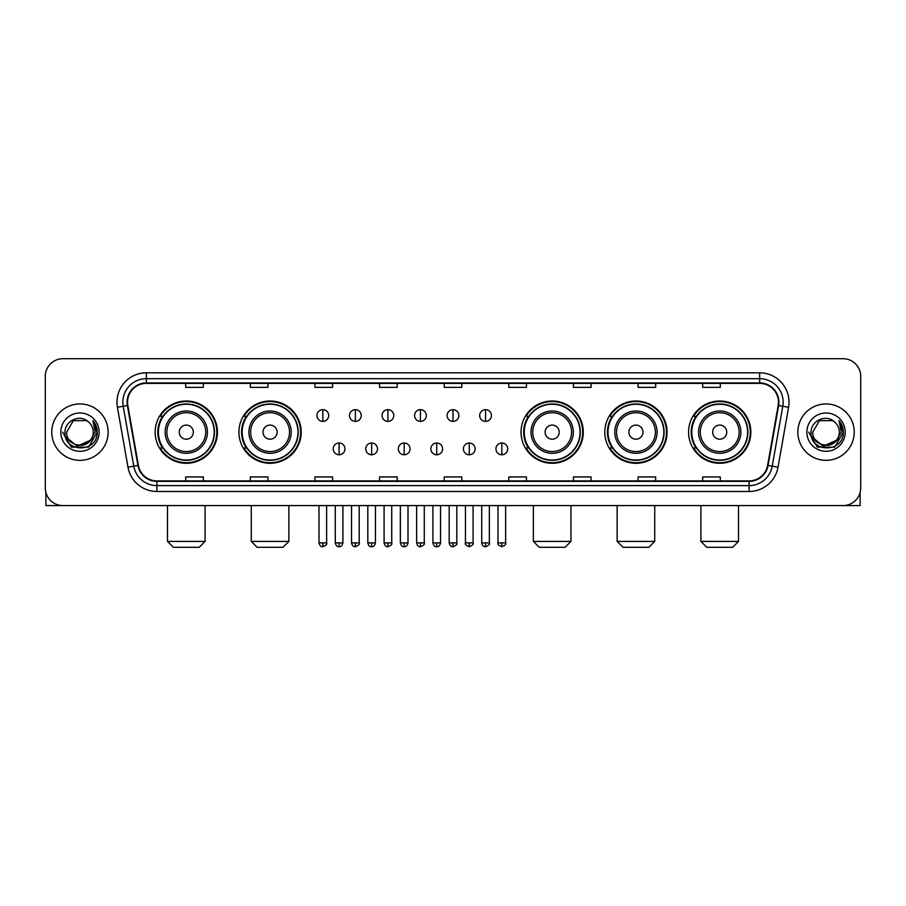 <?xml version="1.0" encoding="UTF-8"?>
<svg xmlns="http://www.w3.org/2000/svg" width="906" height="906" viewBox="0 0 906 906"><rect width="100%" height="100%" fill="white"/><g stroke="black" fill="none" stroke-linecap="round" stroke-linejoin="round"><path stroke-width="1.36" d="M688.571 432.151A31.132 31.132 0 0 0 719.704 463.283A31.132 31.132 0 0 0 750.848 432.151A31.132 31.132 0 0 0 719.704 401.007A31.132 31.132 0 0 0 688.571 432.151M604.8 432.151A31.132 31.132 0 0 0 635.933 463.283A31.132 31.132 0 0 0 667.076 432.151A31.132 31.132 0 0 0 635.933 401.007A31.132 31.132 0 0 0 604.8 432.151M521.029 432.151A31.132 31.132 0 0 0 552.162 463.283A31.132 31.132 0 0 0 583.294 432.151A31.132 31.132 0 0 0 552.162 401.007A31.132 31.132 0 0 0 521.029 432.151M238.924 432.151A31.132 31.132 0 0 0 270.067 463.283A31.132 31.132 0 0 0 301.2 432.151A31.132 31.132 0 0 0 270.067 401.007A31.132 31.132 0 0 0 238.924 432.151M155.153 432.151A31.132 31.132 0 0 0 186.296 463.283A31.132 31.132 0 0 0 217.429 432.151A31.132 31.132 0 0 0 186.296 401.007A31.132 31.132 0 0 0 155.153 432.151M162.627 448.006A28.494 28.494 0 0 1 162.627 416.284M246.398 448.006A28.494 28.494 0 0 1 246.398 416.284M528.492 448.006A28.494 28.494 0 0 1 528.492 416.284M612.263 448.006A28.494 28.494 0 0 1 612.263 416.284M696.035 448.006A28.494 28.494 0 0 1 696.035 416.284M45.3 376.341L45.3 487.949A17.622 17.622 0 0 0 62.922 505.582L843.078 505.582A17.622 17.622 0 0 0 860.7 487.949L860.7 376.341A17.622 17.622 0 0 0 843.078 358.708L62.922 358.708A17.622 17.622 0 0 0 45.3 376.341L45.3 487.949M51.767 432.151A28.199 28.199 0 0 0 79.966 460.339A28.199 28.199 0 0 0 108.154 432.151A28.199 28.199 0 0 0 79.966 403.951A28.199 28.199 0 0 0 51.767 432.151A28.199 28.199 0 0 0 79.966 460.339A28.199 28.199 0 0 0 108.154 432.151A28.199 28.199 0 0 0 79.966 403.951A28.199 28.199 0 0 0 51.767 432.151M797.846 432.151A28.199 28.199 0 0 0 826.034 460.339A28.199 28.199 0 0 0 854.233 432.151A28.199 28.199 0 0 0 826.034 403.951A28.199 28.199 0 0 0 797.846 432.151A28.199 28.199 0 0 0 826.034 460.339A28.199 28.199 0 0 0 854.233 432.151A28.199 28.199 0 0 0 826.034 403.951A28.199 28.199 0 0 0 797.846 432.151M127.542 402.185A18.8 18.8 0 0 1 146.342 383.385L759.658 383.385A18.8 18.8 0 0 1 778.175 405.446L767.608 465.367A18.8 18.8 0 0 1 749.092 480.905L156.908 480.905A18.8 18.8 0 0 1 138.392 465.367L127.825 405.446A18.8 18.8 0 0 1 127.542 402.185M127.078 402.185A19.264 19.264 0 0 0 127.372 405.526L137.939 465.446A19.264 19.264 0 0 0 156.908 481.369L749.092 481.369A19.264 19.264 0 0 0 768.062 465.446L778.628 405.526A19.264 19.264 0 0 0 759.658 382.921L146.342 382.921A19.264 19.264 0 0 0 127.078 402.185M117.418 407.281A29.377 29.377 0 0 1 146.342 372.808L759.658 372.808A29.377 29.377 0 0 1 788.582 407.281L778.016 467.202A29.377 29.377 0 0 1 749.092 491.482L156.908 491.482A29.377 29.377 0 0 1 127.984 467.202L117.418 407.281L123.205 406.262A23.499 23.499 0 0 1 146.342 378.685L759.658 378.685A23.499 23.499 0 0 1 782.795 406.262L772.229 466.182A23.499 23.499 0 0 1 749.092 485.605L156.908 485.605A23.499 23.499 0 0 1 133.771 466.182L123.205 406.262A23.499 23.499 0 0 1 122.842 402.185M843.078 358.708L62.922 358.708M62.922 505.582L843.078 505.582M860.7 487.949L860.7 376.341M768.062 465.446L772.229 466.182L782.795 406.262L788.582 407.281M444.189 383.385L444.189 387.36L461.811 387.36L461.811 383.385M379.569 383.385L379.569 387.36L397.19 387.36L397.19 383.385M314.948 383.385L314.948 387.36L332.57 387.36L332.57 383.385M250.328 383.385L250.328 387.36L267.95 387.36L267.95 383.385M185.707 383.385L185.707 387.36L203.329 387.36L203.329 383.385M508.81 383.385L508.81 387.36L526.431 387.36L526.431 383.385M573.43 383.385L573.43 387.36L591.052 387.36L591.052 383.385M638.051 383.385L638.051 387.36L655.672 387.36L655.672 383.385M702.671 383.385L702.671 387.36L720.293 387.36L720.293 383.385M461.811 480.905L461.811 476.93L444.189 476.93L444.189 480.905M397.19 480.905L397.19 476.93L379.569 476.93L379.569 480.905M332.57 480.905L332.57 476.93L314.948 476.93L314.948 480.905M267.95 480.905L267.95 476.93L250.328 476.93L250.328 480.905M203.329 480.905L203.329 476.93L185.707 476.93L185.707 480.905M526.431 480.905L526.431 476.93L508.81 476.93L508.81 480.905M591.052 480.905L591.052 476.93L573.43 476.93L573.43 480.905M655.672 480.905L655.672 476.93L638.051 476.93L638.051 480.905M720.293 480.905L720.293 476.93L702.671 476.93L702.671 480.905M90.136 440.678C83.092 450.203 65.991 444.11 66.682 432.151C65.866 449.274 94.054 449.274 93.239 432.151C94.054 449.274 65.866 449.274 66.682 432.151L73.318 420.644L86.602 420.644L88.663 422.117C80.509 413.578 64.824 420.611 64.972 432.151C63.477 452.638 96.704 453.181 97.248 433.136L97.27 432.151C97.225 427.791 95.776 423.963 92.933 420.667L95.221 432.151L90.136 440.678A13.273 13.273 0 0 0 93.239 432.151C94.054 449.274 65.866 449.274 66.682 432.151L73.318 420.644M93.239 432.151A13.273 13.273 0 0 0 88.663 422.117M90.985 439.965L77.135 446.25L65.379 436.454M60.804 432.151A19.151 19.151 0 0 0 79.966 451.301A19.151 19.151 0 0 0 99.116 432.151A19.151 19.151 0 0 0 79.966 412.989A19.151 19.151 0 0 0 60.804 432.151M92.933 420.667L97.27 432.649L96.466 426.896L97.27 432.649L96.466 426.896L97.27 432.649L93.058 420.814L97.27 432.649L93.058 420.814L97.27 432.151L88.618 447.145L71.302 447.145L62.65 432.151M93.058 420.814L97.27 432.66M45.889 492.468L45.889 505.582L114.031 505.582M199.218 547.292L173.363 547.292L167.497 541.414L205.096 541.414L199.218 547.292M193.34 432.151A7.044 7.044 0 0 0 186.296 425.095A7.044 7.044 0 0 0 179.241 432.151A7.044 7.044 0 0 0 186.296 439.195A7.044 7.044 0 0 0 193.34 432.151M207.44 432.151A21.144 21.144 0 0 0 186.296 410.996A21.144 21.144 0 0 0 165.141 432.151A21.144 21.144 0 0 0 186.296 453.294A21.144 21.144 0 0 0 207.44 432.151A21.144 21.144 0 0 1 186.296 453.294A21.144 21.144 0 0 1 165.141 432.151M214.201 432.151A27.905 27.905 0 0 0 186.296 404.246A27.905 27.905 0 0 0 158.391 432.151A27.905 27.905 0 0 0 186.296 460.044A27.905 27.905 0 0 0 214.201 432.151M216.84 432.151A30.544 30.544 0 0 1 160.181 448.006L163.012 448.006A28.165 28.165 0 0 0 204.926 453.26A28.165 28.165 0 0 0 204.926 411.03A28.165 28.165 0 0 0 163.012 416.284L160.181 416.284A30.544 30.544 0 0 1 216.84 432.151M282.989 547.292L257.134 547.292L251.268 541.414L288.867 541.414L282.989 547.292M277.111 432.151A7.044 7.044 0 0 0 270.067 425.095A7.044 7.044 0 0 0 263.012 432.151A7.044 7.044 0 0 0 270.067 439.195A7.044 7.044 0 0 0 277.111 432.151M291.211 432.151A21.144 21.144 0 0 0 270.067 410.996A21.144 21.144 0 0 0 248.912 432.151A21.144 21.144 0 0 0 270.067 453.294A21.144 21.144 0 0 0 291.211 432.151A21.144 21.144 0 0 1 270.067 453.294A21.144 21.144 0 0 1 248.912 432.151M297.972 432.151A27.905 27.905 0 0 0 270.067 404.246A27.905 27.905 0 0 0 242.162 432.151A27.905 27.905 0 0 0 270.067 460.044A27.905 27.905 0 0 0 297.972 432.151M300.611 432.151A30.544 30.544 0 0 1 243.952 448.006L246.783 448.006A28.165 28.165 0 0 0 288.697 453.26A28.165 28.165 0 0 0 288.697 411.03A28.165 28.165 0 0 0 246.783 416.284L243.952 416.284A30.544 30.544 0 0 1 300.611 432.151M565.084 547.292L539.24 547.292L533.362 541.414L570.961 541.414L565.084 547.292M559.217 432.151A7.044 7.044 0 0 0 552.162 425.095A7.044 7.044 0 0 0 545.118 432.151A7.044 7.044 0 0 0 552.162 439.195A7.044 7.044 0 0 0 559.217 432.151M573.317 432.151A21.144 21.144 0 0 0 552.162 410.996A21.144 21.144 0 0 0 531.018 432.151A21.144 21.144 0 0 0 552.162 453.294A21.144 21.144 0 0 0 573.317 432.151A21.144 21.144 0 0 1 552.162 453.294A21.144 21.144 0 0 1 531.018 432.151M580.067 432.151A27.905 27.905 0 0 0 552.162 404.246A27.905 27.905 0 0 0 524.257 432.151A27.905 27.905 0 0 0 552.162 460.044A27.905 27.905 0 0 0 580.067 432.151M582.717 432.151A30.544 30.544 0 0 1 526.058 448.006L528.889 448.006A28.165 28.165 0 0 0 570.803 453.26A28.165 28.165 0 0 0 570.803 411.03A28.165 28.165 0 0 0 528.889 416.284L526.058 416.284A30.544 30.544 0 0 1 582.717 432.151M648.866 547.292L623.011 547.292L617.133 541.414L654.732 541.414L648.866 547.292M642.988 432.151A7.044 7.044 0 0 0 635.933 425.095A7.044 7.044 0 0 0 628.889 432.151A7.044 7.044 0 0 0 635.933 439.195A7.044 7.044 0 0 0 642.988 432.151M657.088 432.151A21.144 21.144 0 0 0 635.933 410.996A21.144 21.144 0 0 0 614.789 432.151A21.144 21.144 0 0 0 635.933 453.294A21.144 21.144 0 0 0 657.088 432.151A21.144 21.144 0 0 1 635.933 453.294A21.144 21.144 0 0 1 614.789 432.151M663.838 432.151A27.905 27.905 0 0 0 635.933 404.246A27.905 27.905 0 0 0 608.028 432.151A27.905 27.905 0 0 0 635.933 460.044A27.905 27.905 0 0 0 663.838 432.151M666.488 432.151A30.544 30.544 0 0 1 609.829 448.006L612.66 448.006A28.165 28.165 0 0 0 654.574 453.26A28.165 28.165 0 0 0 654.574 411.03A28.165 28.165 0 0 0 612.66 416.284L609.829 416.284A30.544 30.544 0 0 1 666.488 432.151M732.637 547.292L706.782 547.292L700.904 541.414L738.503 541.414L732.637 547.292M726.759 432.151A7.044 7.044 0 0 0 719.704 425.095A7.044 7.044 0 0 0 712.66 432.151A7.044 7.044 0 0 0 719.704 439.195A7.044 7.044 0 0 0 726.759 432.151M740.859 432.151A21.144 21.144 0 0 0 719.704 410.996A21.144 21.144 0 0 0 698.56 432.151A21.144 21.144 0 0 0 719.704 453.294A21.144 21.144 0 0 0 740.859 432.151A21.144 21.144 0 0 1 719.704 453.294A21.144 21.144 0 0 1 698.56 432.151M747.609 432.151A27.905 27.905 0 0 0 719.704 404.246A27.905 27.905 0 0 0 691.799 432.151A27.905 27.905 0 0 0 719.704 460.044A27.905 27.905 0 0 0 747.609 432.151M750.259 432.151A30.544 30.544 0 0 1 693.6 448.006L696.431 448.006A28.165 28.165 0 0 0 738.345 453.26A28.165 28.165 0 0 0 738.345 411.03A28.165 28.165 0 0 0 696.431 416.284L693.6 416.284A30.544 30.544 0 0 1 750.259 432.151M322.819 409.648A5.878 5.878 0 0 0 316.941 415.514A5.878 5.878 0 0 0 322.819 421.392A5.878 5.878 0 0 0 328.697 415.514A5.878 5.878 0 0 0 322.819 409.648L322.819 421.392A5.878 5.878 0 0 0 328.697 415.514A5.878 5.878 0 0 0 322.819 409.648M355.367 409.648A5.878 5.878 0 0 0 349.49 415.514A5.878 5.878 0 0 0 355.367 421.392A5.878 5.878 0 0 0 361.234 415.514A5.878 5.878 0 0 0 355.367 409.648L355.367 421.392A5.878 5.878 0 0 0 361.234 415.514A5.878 5.878 0 0 0 355.367 409.648M387.904 409.648A5.878 5.878 0 0 0 382.038 415.514A5.878 5.878 0 0 0 387.904 421.392A5.878 5.878 0 0 0 393.782 415.514A5.878 5.878 0 0 0 387.904 409.648L387.904 421.392A5.878 5.878 0 0 0 393.782 415.514A5.878 5.878 0 0 0 387.904 409.648M420.452 409.648A5.878 5.878 0 0 0 414.574 415.514A5.878 5.878 0 0 0 420.452 421.392A5.878 5.878 0 0 0 426.33 415.514A5.878 5.878 0 0 0 420.452 409.648L420.452 421.392A5.878 5.878 0 0 0 426.33 415.514A5.878 5.878 0 0 0 420.452 409.648M453 409.648A5.878 5.878 0 0 0 447.122 415.514A5.878 5.878 0 0 0 453 421.392A5.878 5.878 0 0 0 458.878 415.514A5.878 5.878 0 0 0 453 409.648L453 421.392A5.878 5.878 0 0 0 458.878 415.514A5.878 5.878 0 0 0 453 409.648M485.548 409.648A5.878 5.878 0 0 0 479.67 415.514A5.878 5.878 0 0 0 485.548 421.392A5.878 5.878 0 0 0 491.426 415.514A5.878 5.878 0 0 0 485.548 409.648L485.548 421.392A5.878 5.878 0 0 0 491.426 415.514A5.878 5.878 0 0 0 485.548 409.648M339.093 443.011A5.878 5.878 0 0 0 333.215 448.889A5.878 5.878 0 0 0 339.093 454.767A5.878 5.878 0 0 0 344.971 448.889A5.878 5.878 0 0 0 339.093 443.011L339.093 454.767A5.878 5.878 0 0 0 344.971 448.889A5.878 5.878 0 0 0 339.093 443.011M371.641 443.011A5.878 5.878 0 0 0 365.764 448.889A5.878 5.878 0 0 0 371.641 454.767A5.878 5.878 0 0 0 377.508 448.889A5.878 5.878 0 0 0 371.641 443.011L371.641 454.767A5.878 5.878 0 0 0 377.508 448.889A5.878 5.878 0 0 0 371.641 443.011M404.178 443.011A5.878 5.878 0 0 0 398.312 448.889A5.878 5.878 0 0 0 404.178 454.767A5.878 5.878 0 0 0 410.056 448.889A5.878 5.878 0 0 0 404.178 443.011L404.178 454.767A5.878 5.878 0 0 0 410.056 448.889A5.878 5.878 0 0 0 404.178 443.011M436.726 443.011A5.878 5.878 0 0 0 430.848 448.889A5.878 5.878 0 0 0 436.726 454.767A5.878 5.878 0 0 0 442.604 448.889A5.878 5.878 0 0 0 436.726 443.011L436.726 454.767A5.878 5.878 0 0 0 442.604 448.889A5.878 5.878 0 0 0 436.726 443.011M469.274 443.011A5.878 5.878 0 0 0 463.396 448.889A5.878 5.878 0 0 0 469.274 454.767A5.878 5.878 0 0 0 475.152 448.889A5.878 5.878 0 0 0 469.274 443.011L469.274 454.767A5.878 5.878 0 0 0 475.152 448.889A5.878 5.878 0 0 0 469.274 443.011M501.822 443.011A5.878 5.878 0 0 0 495.944 448.889A5.878 5.878 0 0 0 501.822 454.767A5.878 5.878 0 0 0 507.688 448.889A5.878 5.878 0 0 0 501.822 443.011L501.822 454.767A5.878 5.878 0 0 0 507.688 448.889A5.878 5.878 0 0 0 501.822 443.011M860.111 492.468L860.111 505.582L791.969 505.582M839.318 432.151C840.134 449.274 811.946 449.274 812.761 432.151L819.398 420.644L832.682 420.644L834.732 422.117C826.589 413.578 810.904 420.611 811.051 432.151C809.556 452.638 842.784 453.181 843.327 433.136L843.35 432.151C843.305 427.791 841.855 423.963 839.013 420.667L841.3 432.151L836.215 440.678A13.273 13.273 0 0 0 839.318 432.151C840.134 449.274 811.946 449.274 812.761 432.151C811.946 449.274 840.134 449.274 839.318 432.151A13.273 13.273 0 0 0 834.732 422.117M836.215 440.678C829.171 450.203 812.07 444.11 812.761 432.151M837.065 439.965L823.214 446.25L811.459 436.454M806.884 432.151A19.151 19.151 0 0 0 826.034 451.301A19.151 19.151 0 0 0 845.196 432.151A19.151 19.151 0 0 0 826.034 412.989A19.151 19.151 0 0 0 806.884 432.151M839.013 420.667L843.35 432.649L842.546 426.896L843.35 432.649L842.546 426.896L843.35 432.649L839.137 420.814L843.35 432.649L839.137 420.814L843.35 432.151L834.698 447.145L817.382 447.145L808.73 432.151M839.137 420.814L843.35 432.66M759.658 372.808L759.658 382.921M123.205 406.262L127.372 405.526M156.908 491.482L156.908 481.369M749.092 481.369L749.092 491.482M127.984 467.202L137.939 465.446M778.628 405.526L782.795 406.262M146.342 372.808L146.342 382.921M772.229 466.182L778.016 467.202M205.719 432.151A19.434 19.434 0 0 0 186.296 412.717A19.434 19.434 0 0 0 166.863 432.151A19.434 19.434 0 0 0 186.296 451.573A19.434 19.434 0 0 0 205.719 432.151M289.49 432.151A19.434 19.434 0 0 0 270.067 412.717A19.434 19.434 0 0 0 250.634 432.151A19.434 19.434 0 0 0 270.067 451.573A19.434 19.434 0 0 0 289.49 432.151M571.595 432.151A19.434 19.434 0 0 0 552.162 412.717A19.434 19.434 0 0 0 532.739 432.151A19.434 19.434 0 0 0 552.162 451.573A19.434 19.434 0 0 0 571.595 432.151M655.366 432.151A19.434 19.434 0 0 0 635.933 412.717A19.434 19.434 0 0 0 616.51 432.151A19.434 19.434 0 0 0 635.933 451.573A19.434 19.434 0 0 0 655.366 432.151M739.137 432.151A19.434 19.434 0 0 0 719.704 412.717A19.434 19.434 0 0 0 700.281 432.151A19.434 19.434 0 0 0 719.704 451.573A19.434 19.434 0 0 0 739.137 432.151M322.819 542.887L319.003 542.887C319.671 545.605 320.939 546.873 322.819 546.703L322.819 542.887L326.636 542.887L326.636 505.582M355.367 542.887L351.539 542.887C352.208 545.605 353.487 546.873 355.367 546.703L355.367 542.887L359.184 542.887L359.184 505.582M387.904 542.887L384.087 542.887C384.756 545.605 386.035 546.873 387.904 546.703L387.904 542.887L391.732 542.887L391.732 505.582M420.452 542.887L416.635 542.887C417.304 545.605 418.572 546.873 420.452 546.703L420.452 542.887L424.268 542.887L424.268 505.582M453 542.887L449.183 542.887C449.852 545.605 451.12 546.873 453 546.703L453 542.887L456.817 542.887L456.817 505.582M485.548 542.887L481.732 542.887C482.388 545.605 483.668 546.873 485.548 546.703L485.548 542.887L489.365 542.887L489.365 505.582M339.093 542.887L335.277 542.887C335.933 545.605 337.213 546.873 339.093 546.703L339.093 542.887L342.91 542.887L342.91 505.582M371.641 542.887L367.813 542.887C368.482 545.605 369.761 546.873 371.641 546.703L371.641 542.887L375.458 542.887L375.458 505.582M404.178 542.887L400.361 542.887C401.03 545.605 402.298 546.873 404.178 546.703L404.178 542.887L408.006 542.887L408.006 505.582M436.726 542.887L432.909 542.887C433.578 545.605 434.846 546.873 436.726 546.703L436.726 542.887L440.543 542.887L440.543 505.582M469.274 542.887L465.458 542.887C464.676 544.098 465.956 545.378 469.274 546.703L469.274 542.887L473.091 542.887L473.091 505.582M501.822 542.887L497.994 542.887C497.224 544.098 498.493 545.378 501.822 546.703L501.822 542.887L505.639 542.887L505.639 505.582M205.096 505.582L205.096 541.414M167.497 505.582L167.497 541.414M288.867 505.582L288.867 541.414M251.268 505.582L251.268 541.414M570.961 505.582L570.961 541.414M533.362 505.582L533.362 541.414M654.732 505.582L654.732 541.414M617.133 505.582L617.133 541.414M738.503 505.582L738.503 541.414M700.904 505.582L700.904 541.414M319.003 542.887L319.003 505.582M326.636 542.887C327.406 544.098 326.137 545.378 322.819 546.703M351.539 542.887L351.539 505.582M359.184 542.887C359.954 544.098 358.685 545.378 355.367 546.703M384.087 542.887L384.087 505.582M391.732 542.887C392.502 544.098 391.233 545.378 387.904 546.703M416.635 542.887L416.635 505.582M424.268 542.887C425.05 544.098 423.77 545.378 420.452 546.703M449.183 542.887L449.183 505.582M456.817 542.887C457.598 544.098 456.318 545.378 453 546.703M481.732 542.887L481.732 505.582M489.365 542.887C490.135 544.098 488.866 545.378 485.548 546.703M335.277 542.887L335.277 505.582M342.91 542.887C342.242 545.605 340.973 546.873 339.093 546.703M367.813 542.887L367.813 505.582M375.458 542.887C374.79 545.605 373.51 546.873 371.641 546.703M400.361 542.887L400.361 505.582M408.006 542.887C407.338 545.605 406.058 546.873 404.178 546.703M432.909 542.887L432.909 505.582M440.543 542.887C439.874 545.605 438.606 546.873 436.726 546.703M465.458 542.887L465.458 505.582M473.091 542.887C473.861 544.098 472.592 545.378 469.274 546.703M497.994 542.887L497.994 505.582M505.639 542.887C506.409 544.098 505.14 545.378 501.822 546.703"/></g></svg>
